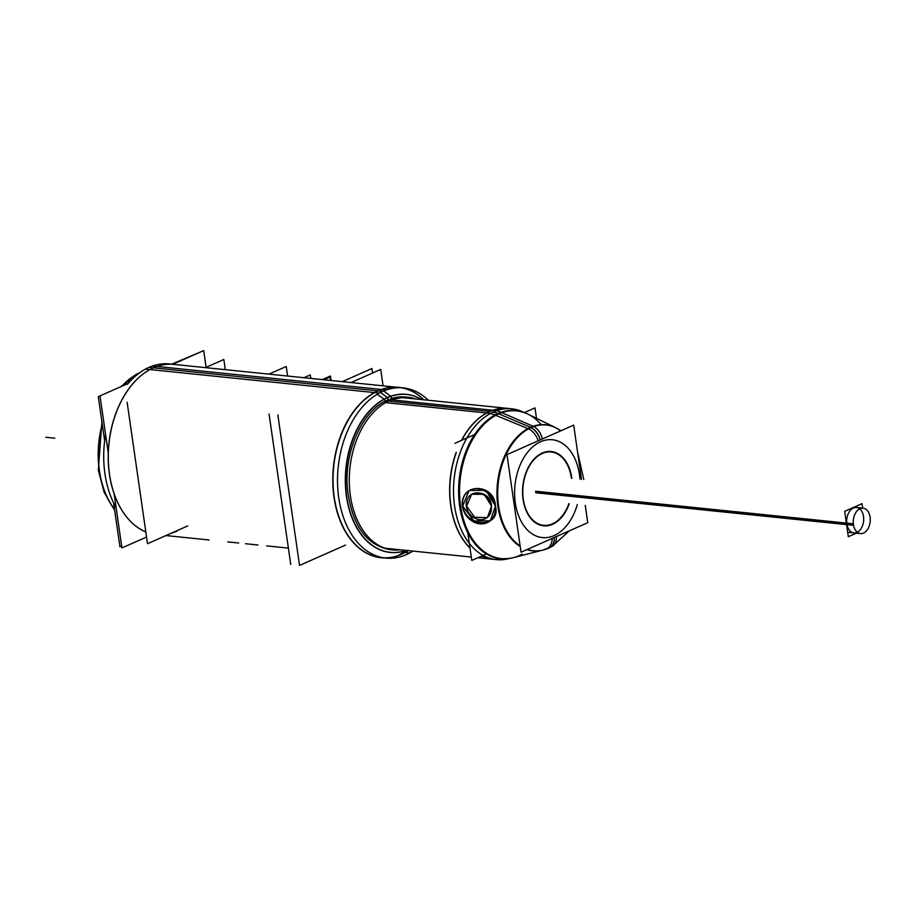 <?xml version="1.0" encoding="UTF-8"?>
<svg xmlns="http://www.w3.org/2000/svg" width="916" height="916" viewBox="0 0 916 916"><rect width="100%" height="100%" fill="white"/><g stroke="black" fill="none" stroke-linecap="round" stroke-linejoin="round"><path stroke-width="1.37" d="M552.428 523.849A36.869 24.423 -84.1 0 1 523.311 499.3A36.869 24.423 -84.1 0 1 542.283 453.466A36.869 24.423 -84.1 0 1 571.447 478.289A36.869 24.423 -84.1 0 0 542.283 453.466A36.869 24.423 -84.1 0 0 523.311 499.3A36.869 24.423 -84.1 0 0 552.428 523.849A36.869 24.423 -84.1 0 0 568.847 503.697A36.869 24.423 -84.1 0 1 552.428 523.849M466.622 506.147L471.614 494.262L484.22 494.308L491.526 506.124L487.415 517.403L491.526 506.124C490.793 488.594 464 488.354 466.622 506.147L474.717 517.288L487.083 517.62L474.717 517.288L466.622 506.147M468.923 490.758L462.695 506.147L474.041 520.964L490.289 520.803L495.464 506.113L485.961 490.369L469.381 490.426M381.319 557.638A85.543 56.655 -84.1 0 1 333.035 482.148A85.543 56.655 -84.1 0 1 378.274 390.892A85.543 56.655 -84.1 0 1 398.758 387.445M401.002 387.743A85.543 56.655 -84.1 0 1 423.879 399.8A85.669 56.735 95.9 0 0 374.61 392.472M407.276 550.505L401.803 554.18A85.543 56.655 -84.1 0 0 408.421 550.63A85.543 56.655 -84.1 0 1 401.803 554.18A85.543 56.655 -84.1 0 1 383.575 557.798M377.884 390.857L153.464 367.854A85.543 56.655 -84.1 0 1 173.948 364.408L395.586 387.113M129.03 519.807A85.543 56.655 95.9 0 0 145.804 531.887A85.543 56.655 95.9 0 1 108.34 450.855A85.543 56.655 95.9 0 1 153.464 367.854A85.543 56.655 95.9 0 0 143.972 373.373A85.543 56.655 95.9 0 0 128.973 519.738M857.273 532.23A12.778 8.462 95.9 0 0 863.513 516.51A12.778 8.462 95.9 0 0 859.677 508.849M856.483 507.487A12.778 8.462 95.9 0 0 846.842 523.883A12.778 8.462 95.9 0 0 853.872 532.906M585.255 505.38L587.751 522.692L521.032 552.199L506.972 454.622L573.691 425.116L581.5 479.32M490.232 413.563A44.243 30.217 61.6 0 1 494.984 415.028L528.555 428.848A14.748 10.076 61.6 0 1 538.139 440.836M545.913 549.188A14.748 10.557 -109.1 0 0 545.913 549.176A14.748 10.557 -109.1 0 0 552.188 538.425M494.995 415.017A74.517 49.349 -84.1 0 1 527.284 413.826L555.932 427.829A63.181 41.838 -84.1 0 1 560.603 430.635M545.604 549.291L545.902 549.211A63.181 41.838 -84.1 0 0 548.558 548.169A63.181 41.838 -84.1 0 1 543.417 549.955A63.181 41.838 -84.1 0 1 527.318 549.428M528.555 428.848A63.181 41.838 -84.1 0 1 555.932 427.829M486.659 412.99A75.81 50.208 -84.1 0 1 507.67 408.387M495.819 415.36A74.242 49.166 -84.1 0 1 528.223 414.284M385.533 402.628L490.552 413.379A75.81 50.208 -84.1 0 1 511.792 408.811A75.81 50.208 -84.1 0 1 523.173 412.051A75.81 50.208 -84.1 0 0 511.792 408.811A75.81 50.208 -84.1 0 0 490.552 413.379L385.533 402.628M342.252 381.651L371.919 368.53L372.572 373.03M269.064 414.021L290.75 564.519M351.046 382.556L380.713 369.434L383.083 385.831M277.857 414.925L299.543 565.424L345.55 545.077M391.246 399.823L496.758 410.643A75.81 50.208 -84.1 0 0 453.523 490.369A75.81 50.208 -84.1 0 0 496.335 559.63A75.81 50.208 -84.1 0 1 453.523 490.369A75.81 50.208 -84.1 0 1 496.758 410.643L391.246 399.823M508.14 558.76A75.81 50.208 -84.1 0 1 496.335 559.63A75.81 50.208 -84.1 0 0 508.14 558.76M268.972 374.14L286.239 366.503L287.613 376.052M322.295 379.602L330.436 376.007L331.088 380.506M467.79 532.746L471.786 560.42L486.43 553.94M454.909 443.31L474.557 434.608M524.421 412.555L534.99 407.883L536.49 418.326M551.02 524.914A37.338 24.732 95.9 0 0 569.237 503.743M571.847 478.324A37.338 24.732 95.9 0 0 540.772 453.775M543.829 452.412A37.338 24.732 95.9 0 0 523.07 499.438A37.338 24.732 95.9 0 0 554.077 523.563M492.213 559.207A75.81 50.208 -84.1 0 1 481.427 556.161M470.011 548.111A75.81 50.208 -84.1 0 1 456.202 452.332M461.446 440.413A75.81 50.208 -84.1 0 1 492.877 410.242M496.312 410.792A44.243 31.682 70.9 0 1 501.086 412.326L533.73 426.558A63.181 41.838 -84.1 0 0 498.315 482.537A63.181 41.838 -84.1 0 0 520.116 545.89M522.28 554.1A74.242 49.166 -84.1 0 1 513.533 557.604A74.242 49.166 -84.1 0 1 459.901 499.701A74.242 49.166 -84.1 0 1 501.899 412.669M543.417 549.955L512.525 557.867A74.517 49.349 -84.1 0 1 458.927 499.495A74.517 49.349 -84.1 0 1 501.098 412.326M466.507 507.166A14.015 11.885 55.7 0 1 470.916 494.743A14.015 11.885 55.7 0 1 483.74 494.938A14.015 11.885 55.7 0 1 491.365 507.132M491.125 505.46A14.015 11.885 55.7 0 1 486.717 517.884A14.015 11.885 55.7 0 1 473.893 517.689A14.015 11.885 55.7 0 1 466.267 505.483M543.142 550.024L552.153 546.428A14.748 10.076 -118.4 0 0 556.378 536.57M533.707 426.57A14.748 10.557 70.9 0 1 542.329 438.982M495.327 507.395A18.435 15.641 -124.3 0 0 485.297 491.342A18.435 15.641 -124.3 0 0 468.42 491.079A18.435 15.641 -124.3 0 0 462.626 507.43M462.305 505.22A18.435 15.641 -124.3 0 0 472.347 521.273A18.435 15.641 -124.3 0 0 489.213 521.536A18.435 15.641 -124.3 0 0 495.018 505.185M310.787 378.423L310.284 374.919L303.929 377.724M330.573 380.449L330.069 376.945L323.714 379.751L330.069 376.945L323.714 379.751L330.069 376.945L330.573 380.449M402.777 556.035A85.543 56.655 95.9 0 0 412.921 551.089M428.379 400.258A85.543 56.655 95.9 0 0 403.258 387.903A85.543 56.655 95.9 0 0 379.293 393.067L145.484 369.102A85.543 56.655 95.9 0 1 169.449 363.938L403.258 387.903M383.701 390.96L390.788 396.388A79.337 52.544 95.9 0 0 346.099 491.526A79.337 52.544 95.9 0 0 406.12 550.39A79.337 52.544 95.9 0 1 406.074 550.413L398.128 555.668M421.578 399.559A79.337 52.544 95.9 0 0 384.296 399.262L377.186 394.281M408.067 550.585L405.284 552.474L409.784 552.932A85.543 56.655 95.9 0 1 385.819 558.096L378.148 557.306M381.629 389.369A85.669 56.735 95.9 0 0 333.39 492.247A85.669 56.735 95.9 0 0 398.391 555.577M385.819 558.096A85.543 56.655 95.9 0 1 337.512 479.938A85.543 56.655 95.9 0 1 386.3 389.964L381.8 389.506M381.365 389.46L156.991 366.469M156.865 366.457L152.491 366.011A85.543 56.655 95.9 0 0 127.439 384.308M105.58 434.493A85.543 56.655 95.9 0 0 116.126 507.704M157.14 366.354A85.68 56.735 95.9 0 0 144.11 373.27A85.68 56.735 95.9 0 0 129.087 519.864A85.68 56.735 95.9 0 0 145.816 531.978M137.537 374.369L136.713 374.289A78.902 52.258 95.9 0 1 139.45 372.926A78.902 52.258 95.9 0 0 121.897 386.209M137.034 374.323A3.321 2.267 -118.4 0 0 135.877 374.484L140.056 372.491L120.672 386.747L140.056 372.491M102.237 424.039A78.902 52.258 95.9 0 0 114.546 509.491M114.111 493.735L121.92 547.928L146.549 537.039M108.26 453.065L100.084 396.41M172.723 364.282L203.684 350.576L206.1 367.327M127.129 402.261L147.51 543.715L187.7 525.933M205.424 367.625L223.836 359.484L225.302 369.663M400.349 549.795A76.692 50.792 95.9 0 1 392.609 549.898A76.692 50.792 95.9 0 1 349.294 479.824A76.692 50.792 95.9 0 1 393.033 399.158L390.525 398.907M390.685 398.849A1.477 1.053 -109.1 0 0 390.468 396.147M384.502 401.586A1.477 1.008 -118.4 0 0 383.953 399.033M415.807 398.975A76.692 50.792 95.9 0 0 408.238 397.304A76.692 50.792 95.9 0 0 386.758 401.941L384.319 401.689M171.704 364.179L200.936 351.801M128.194 383.426L98.287 396.651L104.653 440.802M113.607 502.93L119.916 546.737L121.645 545.97M535.803 492.762L853.563 525.315A12.778 8.462 -84.1 0 1 863.078 508.162A12.778 8.462 -84.1 0 1 870.2 517.964M535.597 491.228L853.346 523.792A12.778 8.462 -84.1 0 0 860.467 533.581A12.778 8.462 -84.1 0 0 869.982 516.429M856.403 533.169L848.331 536.742L844.667 511.334L862.025 503.663L862.666 508.128M540.6 441.741A49.155 32.552 -84.1 0 1 579.931 479.16A49.155 32.552 -84.1 0 0 540.6 441.741A49.155 32.552 -84.1 0 0 515.296 502.838A49.155 32.552 -84.1 0 0 554.123 535.574A49.155 32.552 -84.1 0 1 515.296 502.838A49.155 32.552 -84.1 0 1 540.6 441.741M577.32 504.567A49.155 32.552 -84.1 0 1 554.123 535.574A49.155 32.552 -84.1 0 0 577.32 504.567M531.108 427.6A14.748 10.339 66.1 0 1 540.245 439.909M519.097 555.634A74.299 49.201 -84.1 0 1 460.416 506.147A74.299 49.201 -84.1 0 1 498.67 413.803A74.299 49.201 -84.1 0 1 527.834 414.089L555.382 427.566A63.399 41.987 -84.1 0 0 530.49 427.314A63.399 41.987 -84.1 0 0 497.296 485.079A63.399 41.987 -84.1 0 0 520.208 546.52A63.399 41.987 -84.1 0 1 497.296 485.079A63.399 41.987 -84.1 0 1 530.49 427.314L498.67 413.803A74.299 49.201 -84.1 0 1 541.104 424.52M493.255 412.04A44.243 31.018 66.1 0 1 498.018 413.54M388.407 401.082L489.923 411.49A75.81 50.208 -84.1 0 0 461.675 440.31A75.81 50.208 -84.1 0 1 489.923 411.49A75.81 50.208 -84.1 0 1 517.208 410.689M502.025 558.897A75.81 50.208 -84.1 0 1 481.495 556.126A75.81 50.208 -84.1 0 0 492.625 559.252L477.843 557.741M469.977 547.928A75.81 50.208 -84.1 0 1 456.26 452.687A75.81 50.208 -84.1 0 0 469.977 547.928M546.841 548.787A63.399 41.987 -84.1 0 1 526.837 549.634A63.399 41.987 -84.1 0 0 542.822 550.115L541.482 550.424M549.085 547.928A14.748 10.339 -113.9 0 0 554.295 537.486M530.937 427.669A14.748 10.316 65.8 0 1 540.108 439.966M493.083 412.12A44.243 30.972 65.9 0 1 497.835 413.62M549.291 547.848A14.748 10.316 -114.2 0 0 554.432 537.429M495.464 506.113C494.697 482.95 459.958 482.274 462.695 506.147C466.599 528.509 501.155 527.639 495.464 506.113C494.697 482.95 459.958 482.274 462.695 506.147C466.599 528.509 501.155 527.639 495.464 506.113C494.697 482.95 459.958 482.274 462.695 506.147C466.599 528.509 501.155 527.639 495.464 506.113M401.803 554.18A85.543 56.655 -84.1 0 1 334.248 497.216A85.543 56.655 -84.1 0 1 378.274 390.892A85.543 56.655 -84.1 0 1 423.879 399.8M387.342 397.544A79.463 52.624 -84.1 0 0 346.145 494.136A79.463 52.624 -84.1 0 0 406.223 550.401A79.463 52.624 -84.1 0 1 346.145 494.136A79.463 52.624 -84.1 0 1 387.342 397.544A79.463 52.624 95.9 0 1 421.681 399.571A79.463 52.624 95.9 0 0 387.342 397.544L380.426 392.472M171.086 533.284A85.543 56.655 95.9 0 0 176.994 531.143M114.511 509.262A78.902 52.258 -84.1 0 1 102.294 424.429A78.902 52.258 -84.1 0 0 114.511 509.262M122.183 386.083A78.902 52.258 -84.1 0 1 139.118 373.167A78.902 52.258 -84.1 0 0 122.183 386.083M391.269 549.726A76.692 50.792 -84.1 0 0 397.659 549.52A76.692 50.792 -84.1 0 1 389.598 549.589M389.918 549.623C366.366 545.249 352.236 525.315 347.53 489.82C343.546 452.012 362.461 410.196 387.582 400.074A1.477 1.03 -113.9 0 0 387.502 397.681M390.972 398.678A76.692 50.792 -84.1 0 1 413.116 398.7A76.692 50.792 -84.1 0 0 406.899 397.2M382.774 391.35L148.964 367.396L382.774 391.35M54.788 438.18L50.46 437.745L54.788 438.18M50.128 437.711L45.8 437.264L50.128 437.711M389.873 400.406L387.399 400.155L389.873 400.406M387.582 400.074A1.477 1.03 -113.9 0 0 387.182 397.441A1.477 1.03 -113.9 0 1 387.582 400.074L405.559 397.029M535.688 492.007L846.464 523.849M863.513 516.51A12.778 8.462 95.9 0 0 853.426 508.002A12.778 8.462 95.9 0 0 846.842 523.883A12.778 8.462 95.9 0 0 856.929 532.391A12.778 8.462 95.9 0 0 863.513 516.51M489.923 411.49A75.81 50.208 -84.1 0 1 508.071 408.421L400.498 397.407M542.822 550.115L513.12 557.718A74.299 49.201 -84.1 0 1 459.889 501.785A74.299 49.201 -84.1 0 1 498.67 413.803M510.189 408.685L525.337 412.944L510.189 408.685M385.041 548.226L471.305 557.065M494.743 559.436L510.441 558.336L494.743 559.436M288.391 548.111L266.728 545.89L288.391 548.111M257.934 544.997L245.511 543.715L257.934 544.997M238.652 543.016L227.706 541.894L238.652 543.016M209.066 539.982L165.922 535.562L209.066 539.982M114.66 510.281L104.195 492.373L98.333 470.206L101.905 421.795L98.333 470.206L104.195 492.373L114.66 510.281M863.078 508.162L853.952 507.235M860.467 533.581L847.689 532.276M555.668 427.703L560.832 430.795M577.549 451.931L583.801 479.549M569.443 530.788L552.165 546.417"/></g></svg>
